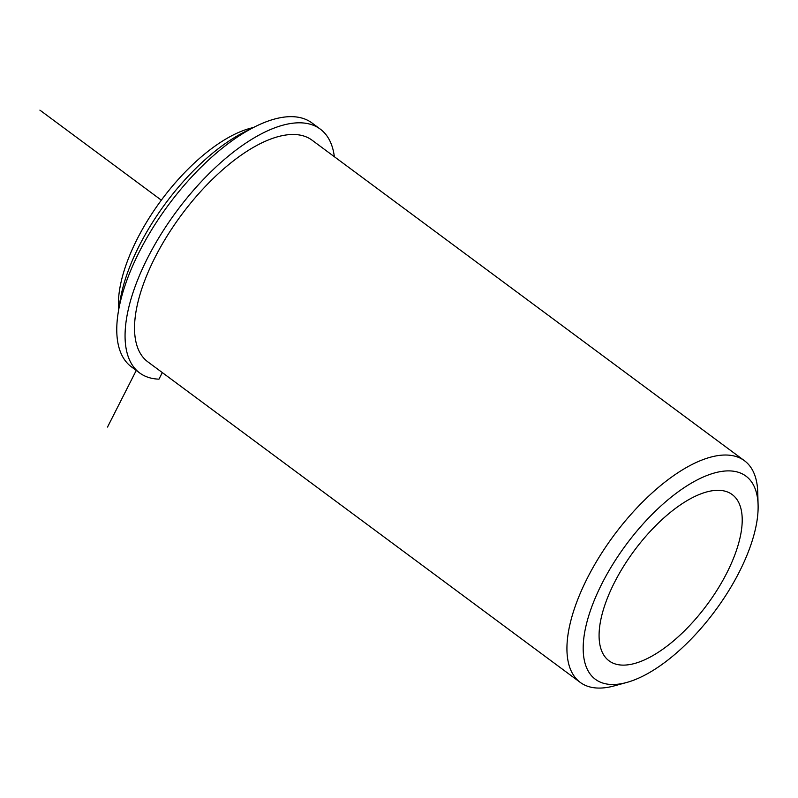 <?xml version="1.0" encoding="UTF-8"?>
<svg xmlns="http://www.w3.org/2000/svg" width="798" height="798" viewBox="0 0 798 798"><rect width="100%" height="100%" fill="white"/><g stroke="black" fill="none" stroke-linecap="round" stroke-linejoin="round"><path stroke-width="1.2" d="M600.066 623.817A103.451 45.346 126.5 0 0 609.044 660.824A103.451 45.346 126.5 0 0 683.716 631.607A103.451 45.346 126.5 0 0 741.232 531.608A103.451 45.346 126.5 0 0 732.255 494.61A103.451 45.346 126.5 0 0 657.582 523.817A103.451 45.346 126.5 0 0 600.066 623.817M758.1 505.144L757.751 492.396A137.934 60.468 126.5 0 0 744.494 460.755L312.098 140.219A137.934 60.468 126.5 0 0 212.527 179.171A137.934 60.468 126.5 0 0 135.85 312.497A137.934 60.468 126.5 0 0 147.81 361.833L580.206 682.37A137.934 60.468 126.5 0 0 614.33 685.861L626.63 682.49A126.433 55.431 126.5 0 0 756.913 521.363A126.433 55.431 126.5 0 0 758.1 505.144A126.433 55.431 126.5 0 0 676.864 492.785A126.433 55.431 126.5 0 0 584.385 634.061A126.433 55.431 126.5 0 0 626.63 682.49M250.093 129.366A137.934 60.468 126.5 0 0 120.079 300.806A137.934 60.468 126.5 0 0 119.411 305.664M254.043 127.271L249.904 128.408A126.433 55.431 126.5 0 0 119.62 289.534A126.433 55.431 126.5 0 0 118.433 305.754L118.553 310.043M744.494 460.755A137.934 60.468 126.5 0 0 644.924 499.708A137.934 60.468 126.5 0 0 568.246 633.033A137.934 60.468 126.5 0 0 580.206 682.37M162.313 372.576L158.972 379.16A151.73 66.513 -53.5 0 1 139.6 372.905A151.73 66.513 -53.5 0 1 176.528 211.41A151.73 66.513 -53.5 0 1 320.307 129.136A151.73 66.513 -53.5 0 1 334.352 156.717M139.6 372.905L131.301 366.761A151.73 66.513 -53.5 0 1 168.228 205.266A151.73 66.513 -53.5 0 1 312.008 122.982L320.307 129.136M136.258 370.432L107.521 427.06M161.356 200.178L39.9 110.134"/></g></svg>
